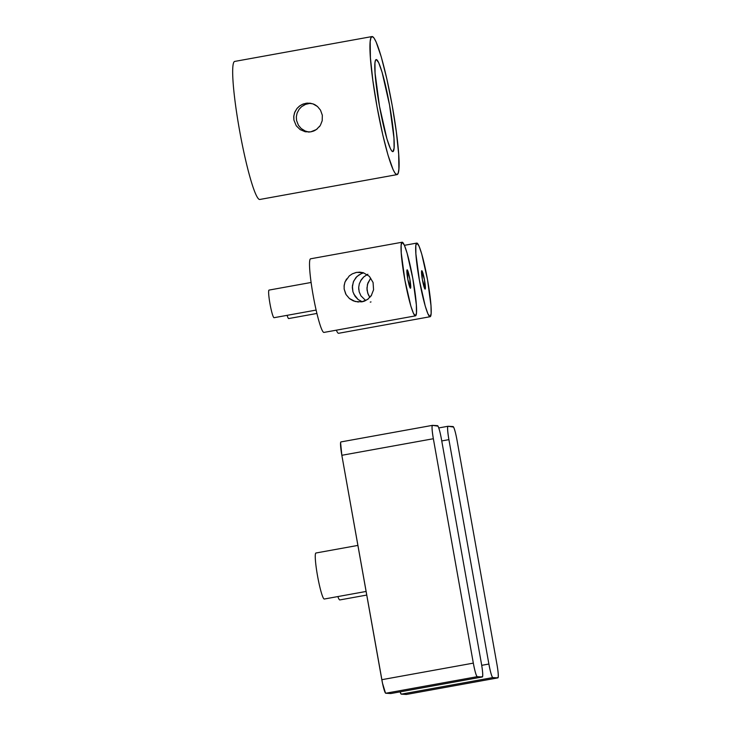 <?xml version="1.0" encoding="UTF-8"?>
<svg xmlns="http://www.w3.org/2000/svg" width="731" height="731" viewBox="0 0 731 731"><rect width="100%" height="100%" fill="white"/><g stroke="black" fill="none" stroke-linecap="round" stroke-linejoin="round"><path stroke-width="1.1" d="M488.884 664.031L448.907 439.642C447.564 431.528 447.271 427.068 448.03 426.264L453.567 427.059C454.7 429.435 455.842 433.785 457.003 440.117L496.97 664.506C498.039 670.61 498.441 674.877 498.195 677.299C497.345 677.929 495.545 678.021 492.795 677.582C491.735 676.678 490.428 672.154 488.884 664.031A13.688 1.48 79.7 0 0 492.795 677.582L497.857 677.884A13.688 1.48 79.7 0 0 497.893 677.884A13.688 1.48 79.7 0 0 496.97 664.506L457.003 440.117A13.688 1.48 79.7 0 0 453.092 426.557L448.03 426.264A13.688 1.48 79.7 0 0 447.993 426.264A13.688 1.48 79.7 0 0 448.907 439.642L441.752 440.93L448.907 439.642L488.884 664.031L481.711 665.329L488.884 664.031M438.764 427.937L447.957 426.274L438.764 427.937M406.427 694.441A13.688 1.48 -100.3 0 1 406.39 694.45A13.688 1.48 -100.3 0 1 406.354 694.45L497.857 677.884L406.354 694.45L401.292 694.148L492.795 677.582L401.292 694.148A13.688 1.48 -100.3 0 1 400.058 691.864L401.237 694.139L406.39 694.45L497.884 677.884M366.743 595.061L339.851 599.932A23.383 2.522 -100.3 0 1 337.859 596.569M432.423 425.36L340.929 441.926L340.591 442.73L341.843 455.294L433.355 438.728L473.322 663.127L381.82 679.693L341.843 455.294L382.505 683.238L385.529 693.134L390.838 693.536A13.688 1.48 -100.3 0 1 390.829 693.536L385.73 693.244A13.688 1.48 -100.3 0 1 381.82 679.693L473.322 663.127L433.355 438.728C432.003 430.614 431.71 426.155 432.469 425.351L438.015 426.155C439.139 428.53 440.29 432.88 441.442 439.203L481.418 663.602C482.478 669.697 482.88 673.964 482.634 676.394C481.784 677.025 479.984 677.116 477.242 676.678C476.173 675.764 474.867 671.25 473.322 663.127A13.688 1.48 79.7 0 0 477.242 676.678L482.296 676.97A13.688 1.48 79.7 0 0 482.332 676.97A13.688 1.48 79.7 0 0 481.418 663.602L441.442 439.203A13.688 1.48 79.7 0 0 437.531 425.652L432.469 425.351A13.688 1.48 79.7 0 0 432.432 425.36A13.688 1.48 79.7 0 0 433.355 438.728L341.843 455.294A13.688 1.48 -100.3 0 1 340.929 441.926A13.688 1.48 -100.3 0 1 340.966 441.917L432.396 425.369M390.829 693.536A13.688 1.48 -100.3 0 1 390.793 693.545L482.332 676.97M385.73 693.244L477.242 676.678L385.73 693.244M366.103 591.452L324.29 599.027A23.383 2.522 -100.3 0 1 317.638 576.467A23.383 2.522 -100.3 0 1 315.956 553.001A23.383 2.522 -100.3 0 1 316.03 553.001M407.167 269.83A9.357 1.014 -100.3 0 1 409.817 278.977A9.357 1.014 -100.3 0 1 410.466 288.242A9.357 1.014 -100.3 0 1 407.807 279.224A9.357 1.014 -100.3 0 1 407.14 269.84A9.357 1.014 -100.3 0 1 407.167 269.83L407.816 279.269L410.466 288.242L409.826 279.032L407.167 269.83M356.627 272.371L363.371 272.736L359.844 272.142L356.088 272.48L352.305 273.851L349.272 275.916L352.333 273.833L356.627 272.371M361.827 273.467L363.161 273.056M361.16 273.732L361.808 273.476M359.241 274.728L355.988 277.478L353.347 281.874L352.315 287.511L352.945 291.861L352.379 286.013L353.667 281.115L356.947 276.482L361.132 273.741M353.703 293.917L358.099 299.527L355.138 296.43L352.936 291.852M370.27 302.113L371.001 301.921M371.604 295.123L367.675 299.381L361.79 301.848L363.883 301.318M358.345 302.04L353.338 300.88L349.939 298.924M349.418 298.504L355.211 301.519L361.79 301.848M345.708 293.953L344.146 289.001L346.046 294.556M344.063 286.342L344.895 282.303L346.576 278.959M402.242 242.217L404.417 245.314L407.112 253.209L412.878 278.849L416.35 304.864L416.46 313.106L415.473 315.856L413.454 313.371L410.831 306.015L404.892 280.137L401.237 252.953L401.145 245.004L402.242 242.217A37.418 4.039 79.7 0 0 402.141 242.226A37.418 4.039 79.7 0 0 404.828 279.763A37.418 4.039 79.7 0 0 415.473 315.856A37.418 4.039 79.7 0 0 412.869 278.803A37.418 4.039 79.7 0 0 402.242 242.217M415.473 315.856L323.961 332.422A37.418 4.039 -100.3 0 1 313.325 296.329A37.418 4.039 -100.3 0 1 310.629 258.792L402.141 242.226M371.22 295.708L373.578 289.759L373.066 282.477L369.374 276.336L363.371 272.736M370.818 296.283L371.165 295.79M364.595 301.053L368.314 298.888M363.947 301.291L364.55 301.071M346.065 294.584L349.381 298.486M349.272 275.916L345.069 281.819L344.155 285.364L344.155 289.037M362.238 301.757L358.08 299.509M316.112 310.081L274.043 317.702A14.035 1.517 -100.3 0 1 270.05 304.16A14.035 1.517 -100.3 0 1 269.045 290.088A14.035 1.517 -100.3 0 1 269.081 290.079M421.805 270.698A9.357 1.014 -100.3 0 1 424.464 279.845A9.357 1.014 -100.3 0 1 425.113 289.11A9.357 1.014 -100.3 0 1 422.454 280.083A9.357 1.014 -100.3 0 1 421.778 270.698A9.357 1.014 -100.3 0 1 421.805 270.698L422.335 279.443L425.104 289.11L424.473 279.891L421.805 270.698M367.072 290.253L368.333 294.767L369.877 297.426L367.72 293.149L366.953 288.069L367.867 283.061L370.718 278.246M370.37 278.657L367.437 284.441L367.008 289.567M358.757 289.595L358.693 287.365L359.159 291.77L360.922 295.808L365.701 300.56M360.456 281.088L363.682 276.976L367.227 274.564L363.59 277.058L361.215 279.827L359.323 283.774L358.693 287.384M416.889 243.076L419.064 246.173L421.75 254.068L427.516 279.708L430.988 305.722L431.135 313.562L430.111 316.715L427.927 313.855L425.214 305.997L419.375 280.101L415.884 253.821L415.82 245.534L416.889 243.076A37.418 4.039 79.7 0 0 416.78 243.085A37.418 4.039 79.7 0 0 419.466 280.622A37.418 4.039 79.7 0 0 430.111 316.724A37.418 4.039 79.7 0 0 427.507 279.662A37.418 4.039 79.7 0 0 416.889 243.076M430.111 316.724L338.608 333.29A37.418 4.039 -100.3 0 1 336.324 330.184M367.894 274.262L367.227 274.573M316.898 313.453L288.69 318.561A14.035 1.517 -100.3 0 1 287.091 315.335M313.435 104.049L310.191 103.208L306.262 103.226L302.369 104.35L299.418 106.114L296.96 108.508L294.84 112.035L293.798 116.01L293.926 120.122L293.734 116.64L294.511 112.885L296.932 108.553L300.103 105.62L303.319 103.966L307.44 103.108L312.905 103.857L317.473 106.488L315.289 104.944M310.428 103.245L305.074 104.496L301.592 106.662L306.024 104.113L310.456 103.254M309.14 132.119L304.909 130.931L301.218 128.565L298.385 125.211L296.548 120.432L298.431 125.284L301.135 128.492L305.503 131.187L308.738 132.064M320.114 125.705L316.395 129.533L310.675 131.872L313.288 131.16M372.216 36.55L373.961 37.948L376.109 41.923L381.262 56.899L386.909 79.204L392.2 105.492L396.321 131.79L398.678 154.14L398.888 169.181L398.176 173.192L396.942 174.636L395.233 173.457L393.114 169.693L387.997 155.082L382.825 135.071L377.041 106.827L372.847 80.437L370.416 57.85L370.178 41.576L370.946 37.774L372.216 36.55A70.158 7.575 79.7 0 0 372.015 36.559A70.158 7.575 79.7 0 0 377.059 106.945A70.158 7.575 79.7 0 0 397.015 174.627A70.158 7.575 79.7 0 0 392.136 105.145A70.158 7.575 79.7 0 0 372.216 36.55M376.319 59.567L375.451 60.408L374.948 63.04L375.076 73.155L379.49 106.205L386.927 138.89L390.381 148.603L391.789 150.997L392.912 151.6L394.082 148.146L393.963 138.031L389.541 104.981L382.103 72.296L378.658 62.592L376.319 59.567M392.711 151.628A46.766 5.053 -100.3 0 1 379.435 105.894A46.766 5.053 -100.3 0 1 376.182 59.577A46.766 5.053 -100.3 0 1 389.486 104.697A46.766 5.053 -100.3 0 1 392.849 151.619A46.766 5.053 -100.3 0 1 392.711 151.628M296.548 120.432L296.338 116.777L297.069 113.204L299.089 109.33L301.592 106.662M397.015 174.627L259.752 199.481A70.158 7.575 -100.3 0 1 239.805 131.79A70.158 7.575 -100.3 0 1 234.761 61.413L372.015 36.559M314.056 104.314L313.471 104.067M314.659 104.606L314.092 104.332M315.253 104.926L314.705 104.624M320.452 125.156L322.197 120.734L322.334 115.26L320.498 110.125L317.473 106.488M319.73 126.253L320.068 125.769M319.319 126.792L319.675 126.326M315.162 130.301L317.391 128.766M314.586 130.602L315.125 130.319M313.964 130.886L314.531 130.63M313.325 131.151L313.919 130.913M293.926 120.122L296.265 125.796L300.176 129.625L305.22 131.754L310.675 131.872M357.898 545.408L315.956 553.001M311.114 282.468L269.045 290.088M416.78 243.085L404.426 245.324"/></g></svg>
